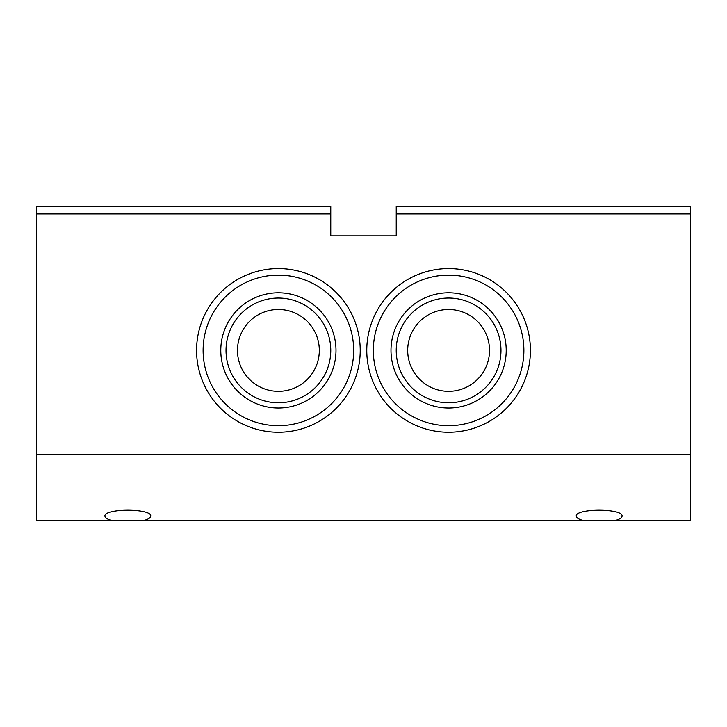 <?xml version="1.0" encoding="UTF-8"?>
<svg xmlns="http://www.w3.org/2000/svg" width="727" height="727" viewBox="0 0 727 727"><rect width="100%" height="100%" fill="white"/><g stroke="black" fill="none" stroke-linecap="round" stroke-linejoin="round"><path stroke-width="1.09" d="M500.976 350.405A52.371 52.371 0 0 1 422.414 395.761A52.371 52.371 0 0 1 422.414 305.049A52.371 52.371 0 0 1 500.976 350.405M506.21 350.405A57.606 57.606 0 0 1 419.797 400.295A57.606 57.606 0 0 1 419.797 300.515A57.606 57.606 0 0 1 506.21 350.405M330.767 350.405A52.371 52.371 0 0 1 252.214 395.761A52.371 52.371 0 0 1 252.214 305.049A52.371 52.371 0 0 1 330.767 350.405M336.001 350.405A57.606 57.606 0 0 1 249.597 400.295A57.606 57.606 0 0 1 249.597 300.515A57.606 57.606 0 0 1 336.001 350.405M330.767 213.92L330.767 206.386L36.35 206.386L36.35 213.92L330.767 213.92L330.767 235.848L396.233 235.848L396.233 206.386L690.65 206.386L690.65 520.614L583.608 520.614C578.828 519.378 576.375 517.878 576.257 516.106C575.148 508.218 623.184 508.218 622.076 516.106C621.958 517.878 619.504 519.378 614.724 520.614M36.35 213.92L36.35 454.275L690.65 454.275M396.233 213.92L690.65 213.92M366.772 350.405A81.833 81.833 0 0 0 489.516 421.269A81.833 81.833 0 0 0 489.516 279.541A81.833 81.833 0 0 0 366.772 350.405M196.572 350.405A81.833 81.833 0 0 0 319.317 421.269A81.833 81.833 0 0 0 319.317 279.541A81.833 81.833 0 0 0 196.572 350.405M112.276 520.614C107.496 519.378 105.042 517.878 104.924 516.106C103.816 508.218 151.852 508.218 150.743 516.106C150.625 517.878 148.172 519.378 143.392 520.614L36.35 520.614L36.35 454.275M143.392 520.614L583.608 520.614M448.604 275.124A75.281 75.281 0 0 0 373.324 350.405A75.281 75.281 0 0 0 448.604 425.686A75.281 75.281 0 0 0 523.885 350.405A75.281 75.281 0 0 0 448.604 275.124M278.396 275.124A75.281 75.281 0 0 0 203.115 350.405A75.281 75.281 0 0 0 278.396 425.686A75.281 75.281 0 0 0 353.676 350.405A75.281 75.281 0 0 0 278.396 275.124M489.516 350.405A40.912 40.912 0 0 1 428.148 385.837A40.912 40.912 0 0 1 428.148 314.973A40.912 40.912 0 0 1 489.516 350.405M319.317 350.405A40.912 40.912 0 0 1 257.94 385.837A40.912 40.912 0 0 1 257.94 314.973A40.912 40.912 0 0 1 319.317 350.405"/></g></svg>
